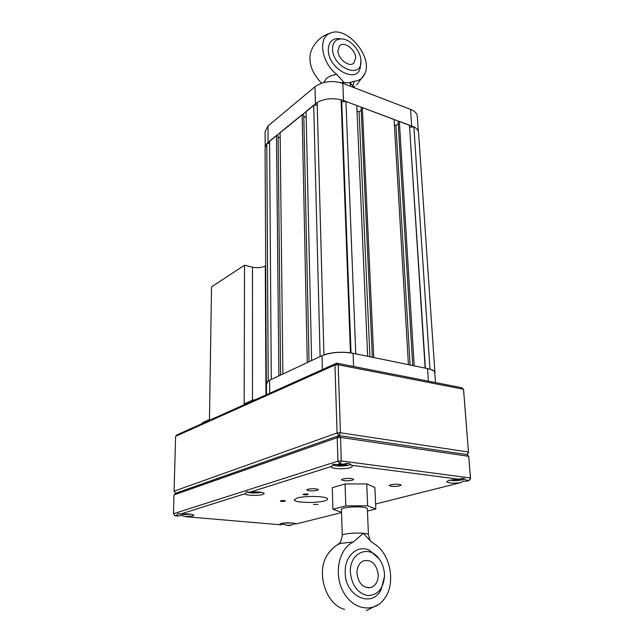 <?xml version="1.0" encoding="UTF-8"?>
<svg xmlns="http://www.w3.org/2000/svg" width="644" height="644" viewBox="0 0 644 644"><rect width="100%" height="100%" fill="white"/><g stroke="black" fill="none" stroke-linecap="round" stroke-linejoin="round"><path stroke-width="0.97" d="M175.611 436.294L177.301 434.724L336.764 363.152L461.885 387.744L463.616 390.087L468.518 452.7L467.085 454.6L339.058 435.594L175.707 493.199L174.081 491.171L337.07 432.977L334.961 364.987L175.611 436.294L174.081 491.171M468.518 452.7L463.503 389.266L338.205 364.746L340.394 432.768L339.058 435.594L337.214 437.638L173.977 494.906L173.453 513.735L337.939 461.152L339.952 463.777L337.214 464.646L333.318 464.26L331.338 466.9C331.338 468.929 345.136 469.444 350.537 467.633L352.654 466.135L351.6 465.29C349.869 463.1 347.229 462.762 343.695 464.268L337.214 464.646M173.977 494.906L175.707 493.199L339.058 435.594L337.07 432.977L340.394 432.768L468.413 452.032L467.085 454.6L468.751 456.322L340.539 437.429L337.214 437.638L337.939 461.152L341.296 460.959L339.952 463.777L343.695 464.268M338.205 364.746L334.961 364.987L336.764 363.152L338.205 364.746M266.503 394.683L266.447 383.623C266.326 382.407 267.381 381.264 269.627 380.193L322.024 355.689C331 352.244 341.352 351.447 353.089 353.298L427.56 368.593C431.963 369.543 434.362 370.863 434.756 372.562L434.789 372.957M357.018 111.058L359.094 111.823L369.914 356.752M361.204 110.221L359.094 111.823M362.339 107.58L394.08 119.438L408.417 364.665L373.737 357.541L362.339 107.58L361.131 108.498L372.345 357.251M410.091 365.003L395.939 125.451L394.402 124.88M398.225 123.841L395.939 125.451M425.386 368.151L409.447 125.178L425.145 368.094L414.173 365.84L399.369 121.41L398.129 122.288L412.74 365.551M409.447 125.178L399.369 121.41M434.821 373.488L434.917 372.498C434.628 371.145 432.985 370.01 429.967 369.084L413.883 126.836L409.801 127.295M413.883 126.836C416.668 128.349 418.23 130.193 418.552 132.374L418.592 133.018M266.318 383.269L265.078 147.903L266.785 143.54L268.21 380.95L266.447 384.146M266.785 143.54L269.603 143.218M276.485 135.514L278.884 375.863L271.293 379.421L269.586 141.108L276.485 135.514L278.079 136.045L280.623 375.05M278.095 137.228L280.172 137.929M302.149 114.664L307.277 362.588L282.885 373.995L280.108 132.559L302.149 114.664L303.783 115.244L309.039 361.759M303.807 116.54L306.182 117.385M367.652 356.285L356.776 105.503L345.941 101.454L355.762 353.846L367.652 356.285M351.036 352.928L341.714 101.953L345.941 101.454M350.457 352.832C340.724 351.656 331.893 352.308 323.948 354.788L317.146 102.493C324.286 98.669 332.272 97.759 341.103 99.764L350.457 352.848M413.617 126.86L343.51 100.545L341.111 99.788L341.714 101.953M320.108 356.583L311.607 360.56L306.053 111.501L313.7 105.294L320.108 356.583M317.21 104.875L313.7 105.294M265.183 146.478L265.103 131.618L267.968 126.023L314.964 86.747C322.966 81.297 332.256 80.162 342.849 83.334L410.582 109.408C414.607 111.026 416.845 113.231 417.288 116.025L417.336 116.677M317.154 102.67L266.817 143.532M201.781 423.736L202.248 422.794L209.469 419.542L211.538 286.886L244.551 265.199L252.504 267.163C257.568 268.154 261.834 267.759 265.296 265.972L265.956 394.933M265.698 265.714L265.296 265.972M252.368 401.027L252.368 400.238L244.14 403.941L244.551 265.199M252.368 400.238L255.298 399.715M459.228 479.249L449.23 480.271L446.678 481.744C448.184 483.081 452.627 483.435 460.001 482.815L463.801 481.06L466.167 481.261L466.53 480.641L465.958 480.118C464.614 478.138 462.376 477.848 459.228 479.249L351.6 465.29M295.628 524.087L295.677 523.902C295.829 522.735 284.825 522.429 281.042 523.516L279.754 524.248L280.792 524.812C282.177 523.983 284.205 524.152 286.87 525.335L289.703 525.576L294.324 523.773L295.628 524.087L341.537 512.56M249.84 492.201L246.66 491.774L245.292 493.811C245.203 495.486 258.389 495.993 262.784 494.495L264.225 493.489C262.366 492.032 257.568 491.605 249.84 492.201L331.443 466.465M180.433 514.089L177.784 513.638L176.794 515.289L178.356 516.053C180.119 515.192 182.413 515.385 185.255 516.649L192.87 515.9L193.892 515.192C192.073 513.96 187.589 513.598 180.433 514.089L245.308 493.634M307.76 489.271C312.783 488.418 316.341 488.538 318.442 489.633L317.379 490.334C312.372 491.179 308.822 491.05 306.737 489.955L307.76 489.271M390.586 484.747C395.69 483.886 399.216 483.982 401.164 485.037L399.811 485.85C394.724 486.703 391.206 486.606 389.266 485.552L390.586 484.747M342.632 479.007C347.889 478.081 351.576 478.202 353.701 479.369L352.477 480.183C347.229 481.1 343.55 480.971 341.441 479.804L342.632 479.007M317.935 504.518L313.443 504.381L317.935 504.518M284.962 501.193L285.373 500.919C284.447 500.469 282.901 500.412 280.736 500.766L280.333 501.032C281.259 501.491 282.805 501.539 284.962 501.193M307.784 494.64L308.243 494.342C307.301 493.859 305.723 493.811 303.493 494.181L303.042 494.471C303.976 494.954 305.554 495.003 307.784 494.64M324.536 500.911C326.693 500.316 327.716 499.672 327.619 498.995C327.893 496.218 305.103 495.494 297.045 498.054L294.203 499.889C294.115 502.674 316.244 503.383 324.536 500.911M176.794 515.24L175.096 515.78L178.356 516.053M286.87 525.335L291.587 525.101M467.085 454.6L339.058 435.594L340.539 437.429L341.296 460.959L470.45 477.961L468.751 456.322L470.547 478.564L470.45 477.961L469.098 480.529L465.958 480.118M466.167 481.261L469.098 480.529L470.547 478.564M375.605 504.002L460.001 482.815M185.255 516.649L280.792 524.812M173.453 513.735L175.096 515.78M288.729 522.823L286.516 522.864M460.685 479.064L460.154 479.144M461.305 478.516L460.178 479.522L455.34 480.038L452.458 479.667M455.292 479.378L455.34 480.038M460.13 478.862L460.178 479.522M187.485 513.88L183.25 513.88M258.743 492.016L254.622 492.475L250.918 492.088M254.622 491.895L254.622 492.475M341.28 464.308L341.312 465.362L337.021 464.574M346.271 463.511L346.311 464.767L341.312 465.362M346.045 463.479L346.939 463.6L346.311 464.767M367.37 508.784L367.37 508.639C367.12 507.971 365.43 507.464 362.29 507.126C354.152 506.192 340.523 507.786 341.441 509.517L342.262 535.293M378.237 574.577C378.253 580.904 376.032 585.154 371.572 587.312C363.522 588.68 358.644 584.028 356.937 573.361C356.961 567.171 359.119 563.001 363.401 560.844C371.499 559.282 376.45 563.862 378.237 574.577M353.347 542.023C338.929 548.519 333.455 573.78 343.26 591.731C352.791 609.916 373.617 613.362 383.985 599.298C396.414 584.028 390.586 553.14 373.882 543.625L371.113 541.604L363.313 533.288L353.347 542.023L340.901 543.343L337.367 544.776M341.529 512.31L332.9 509.243L345.804 505.91L367.644 505.781L366.742 483.902L374.872 487.468L375.822 508.969L367.466 511.014M367.644 505.781L375.822 508.969M332.9 509.243L332.28 487.669L345.071 483.99L366.742 483.902M345.804 505.91L345.071 483.99M344.596 609.353C325.502 604.668 315.528 571.325 327.812 554.154L332.014 549.131M350.392 572.339C349.161 553.035 368.907 544.172 378.994 558.686C382.311 563.162 384.146 568.362 384.484 574.303L384.508 576.364C383.261 588.874 377.666 595.273 367.716 595.571C357.645 593.213 351.866 585.468 350.392 572.339M378.221 557.672L369.302 550.193C357.476 544.43 344.331 556.231 345.208 572.661C345.128 596.875 372.852 608.822 381.345 588.93L384.508 576.364M355.641 57.928C355.657 49.612 343.96 40.749 339.541 45.853L337.931 50.747C337.858 59.103 349.587 67.95 353.967 62.951L355.641 57.928M323.682 82.569L326.428 78.431C329.004 76.354 332.441 75.042 336.748 74.495L344.234 82.641M321.565 83.197C311.809 72.877 308.194 62.532 310.714 52.172C312.34 47.447 314.948 43.357 318.53 39.92C322.113 36.555 326.25 34.221 330.936 32.925C317.597 36.66 320.954 62.162 336.748 74.495M354.015 87.632L350.28 82.81L350.425 86.248M350.28 82.81L340.362 82.529M349.008 82.778L354.144 81.265C359.392 80.782 363.015 78.149 365.019 73.376C372.82 56.881 347.14 26.074 330.936 32.925M354.144 81.265L352.952 86.264M339.638 38.608L336.112 38.68C330.952 39.856 328.351 43.639 328.319 50.039C328.174 69.069 357.331 84.42 360.286 67.37L360.342 67.129M360.898 60.48L360.914 60.906C362.129 79.832 332.602 67.878 332.537 48.992C332.739 41.941 336.047 38.6 342.455 38.962C350.972 39.743 360.729 51.182 360.898 60.48M322.386 369.6L322.024 355.689M353.089 353.298L353.588 366.452M269.627 380.193L269.707 393.243M428.381 381.159L427.56 368.593M411.669 126.007L410.582 109.408M342.849 83.334L343.51 100.545M315.415 103.893L314.964 86.747M267.968 126.023L268.073 142.34M202.248 422.794L202.232 423.535M252.52 400.174L252.504 267.163M283.328 523.113L292.078 522.96M449.681 480.158C453.505 480.843 457.715 480.722 462.303 479.796L464.429 478.725M178.63 513.566C181.246 514.548 185.198 514.725 190.487 514.113M247.135 491.67C246.99 493.022 257.439 493.473 261.11 492.282M333.367 464.244C332.224 466.031 344.146 466.675 348.807 465.089L350.457 464.163M368.432 534.713L368.424 534.584C368.183 534.005 366.484 533.578 363.313 533.288C355.102 532.508 341.344 533.924 342.262 535.422C341.264 540.421 340.394 542.884 339.646 542.82L338.736 543.922C334.373 546.531 330.734 549.944 327.812 554.154M434.756 372.562L435.441 382.544M418.552 132.374L434.917 372.498M418.342 131.448L417.288 116.025M283.271 523.121L292.143 522.968M449.552 480.191L462.44 479.804M462.706 479.732L464.767 478.903M178.308 513.558C181.753 514.612 185.842 514.798 190.568 514.121M246.668 491.766C249.478 493.207 254.332 493.385 261.231 492.306M332.682 464.541C335.307 466.337 340.757 466.522 349.016 465.097M349.362 464.984L350.738 464.372M371.572 587.312L367.933 587.843M366.227 610.665L378.696 604.442M367.37 508.639L368.424 534.584C369.608 539.471 370.501 541.813 371.113 541.604M378.994 558.686L369.302 550.193M353.653 87.173L354.844 86.352M356.671 84.919L364.826 73.843M360.286 67.37L360.914 60.906M342.455 38.962L336.112 38.68M353.363 63.45L353.967 62.951"/></g></svg>
